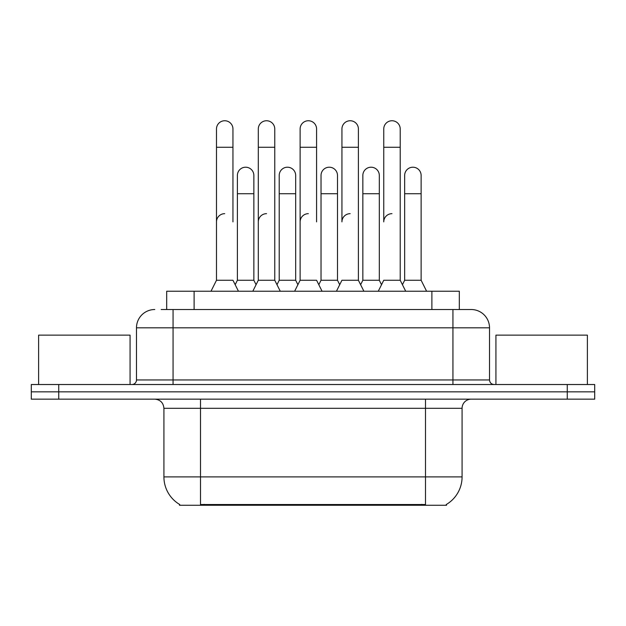 <?xml version="1.0" encoding="UTF-8"?>
<svg xmlns="http://www.w3.org/2000/svg" width="626" height="626" viewBox="0 0 626 626"><rect width="100%" height="100%" fill="white"/><g stroke="black" fill="none" stroke-linecap="round" stroke-linejoin="round"><path stroke-width="0.94" d="M166.68 309.526L166.68 291.231L459.32 291.231L459.32 309.526M446.534 504.353L446.534 505.252L179.466 505.252L179.466 504.353M179.74 504.517A32.012 32.012 0 0 1 163.918 476.895L200.5 476.895L200.5 504.517L425.5 504.517L425.5 476.895L462.082 476.895L462.082 408.301A9.147 9.147 0 0 1 471.229 399.153M163.918 476.895L163.918 408.301C163.378 402.745 160.326 399.701 154.771 399.153M446.26 504.517A32.012 32.012 0 0 0 462.082 476.895M58.734 384.52L594.7 384.52L594.7 391.837L31.3 391.837L31.3 399.153L58.734 399.153L58.734 391.837L31.3 391.837L31.3 384.52L58.734 384.52L58.734 391.837L594.7 391.837L594.7 399.153L58.734 399.153M161.594 309.526L471.229 309.526A18.295 18.295 0 0 1 489.516 327.821L489.516 379.951C489.79 382.729 491.316 384.254 494.094 384.52M161.179 309.526L173.066 309.526L173.066 327.821L136.484 327.821L136.484 379.951A4.57 4.57 0 0 1 131.906 384.52M154.771 309.526A18.295 18.295 0 0 0 136.484 327.821M489.516 327.821L452.934 327.821L452.934 309.526L471.229 309.526M378.268 291.231L383.754 280.26L400.217 280.26L405.703 291.231M400.217 280.26L400.217 128.979A8.232 8.232 0 0 0 391.986 120.748A8.232 8.232 0 0 1 392.502 120.763M391.986 213.669A8.232 8.232 0 0 0 383.754 221.901L383.754 147.274L400.217 147.274M383.754 147.274L383.754 128.979A8.232 8.232 0 0 1 391.986 120.748M402.44 284.705L404.662 280.26L421.126 280.26L426.611 291.231M421.126 280.26L421.126 175.444A8.232 8.232 0 0 0 413.41 167.228A8.232 8.232 0 0 1 421.126 175.444M404.662 280.26L404.662 193.731L421.126 193.731M404.662 193.731L404.662 175.444A8.232 8.232 0 0 1 413.41 167.228M336.452 291.231L341.937 280.26L358.401 280.26L363.886 291.231M381.531 284.705L379.309 280.26L362.845 280.26L360.623 284.705L358.401 280.26L358.401 128.979A8.232 8.232 0 0 0 350.169 120.748A8.232 8.232 0 0 1 350.685 120.763M350.169 213.669A8.232 8.232 0 0 0 341.937 221.901L341.937 147.274L358.401 147.274M341.937 147.274L341.937 128.979A8.232 8.232 0 0 1 350.169 120.748M294.635 291.231L300.12 280.26L316.584 280.26L322.069 291.231M316.584 221.901L316.584 128.979A8.232 8.232 0 0 0 308.352 120.748A8.232 8.232 0 0 1 308.868 120.763M300.12 280.26L300.12 147.274L316.584 147.274M300.12 147.274L300.12 128.979A8.232 8.232 0 0 1 308.352 120.748M252.818 291.231L258.303 280.26L274.767 280.26L280.26 291.231M297.898 284.705L295.675 280.26L279.212 280.26L276.989 284.705L274.767 280.26L274.767 128.979A8.232 8.232 0 0 0 266.535 120.748A8.232 8.232 0 0 1 267.052 120.763M235.173 284.705L237.395 280.26L253.859 280.26L256.081 284.705L258.303 280.26L258.303 147.274L274.767 147.274M258.303 147.274L258.303 128.979A8.232 8.232 0 0 1 266.535 120.748M211.001 291.231L216.486 280.26L232.95 280.26L238.443 291.231M232.95 221.901L232.95 128.979A8.232 8.232 0 0 0 224.718 120.748A8.232 8.232 0 0 1 225.235 120.763M216.486 280.26L216.486 147.274L232.95 147.274M216.486 147.274L216.486 128.979A8.232 8.232 0 0 1 224.718 120.748M379.309 280.26L379.309 175.444A8.232 8.232 0 0 0 371.594 167.228A8.232 8.232 0 0 1 379.309 175.444M362.845 280.26L362.845 193.731L379.309 193.731M362.845 193.731L362.845 175.444A8.232 8.232 0 0 1 371.594 167.228M318.806 284.705L321.028 280.26L337.492 280.26L339.715 284.705M337.492 280.26L337.492 175.444A8.232 8.232 0 0 0 329.777 167.228A8.232 8.232 0 0 1 337.492 175.444M321.028 280.26L321.028 193.731L337.492 193.731M321.028 193.731L321.028 175.444A8.232 8.232 0 0 1 329.777 167.228M295.675 280.26L295.675 175.444A8.232 8.232 0 0 0 287.96 167.228A8.232 8.232 0 0 1 295.675 175.444M279.212 280.26L279.212 193.731L295.675 193.731M279.212 193.731L279.212 175.444A8.232 8.232 0 0 1 287.96 167.228M358.401 280.26L358.401 221.901M130.075 384.52L130.075 335.137L38.616 335.137L38.616 384.52M587.384 384.52L587.384 335.137L495.925 335.137L495.925 384.52M253.859 280.26L253.859 175.444A8.232 8.232 0 0 0 246.143 167.228A8.232 8.232 0 0 1 253.859 175.444M237.395 280.26L237.395 193.731L253.859 193.731M237.395 193.731L237.395 175.444A8.232 8.232 0 0 1 246.143 167.228M300.12 221.901A8.232 8.232 0 0 1 308.352 213.669M274.767 280.26L274.767 221.901M258.303 221.901A8.232 8.232 0 0 1 266.535 213.669M216.486 221.901A8.232 8.232 0 0 1 224.718 213.669M421.838 505.252L421.838 504.353M204.162 505.252L204.162 504.353M194.115 309.526L194.115 291.231M431.885 309.526L431.885 291.231M425.5 399.153L425.5 408.301L163.918 408.301M462.082 408.301L425.5 408.301L425.5 476.895L200.5 476.895L200.5 399.153M567.266 399.153L567.266 384.52M173.066 384.52L173.066 379.951L489.516 379.951M136.484 379.951L173.066 379.951L173.066 327.821L452.934 327.821L452.934 384.52"/></g></svg>
